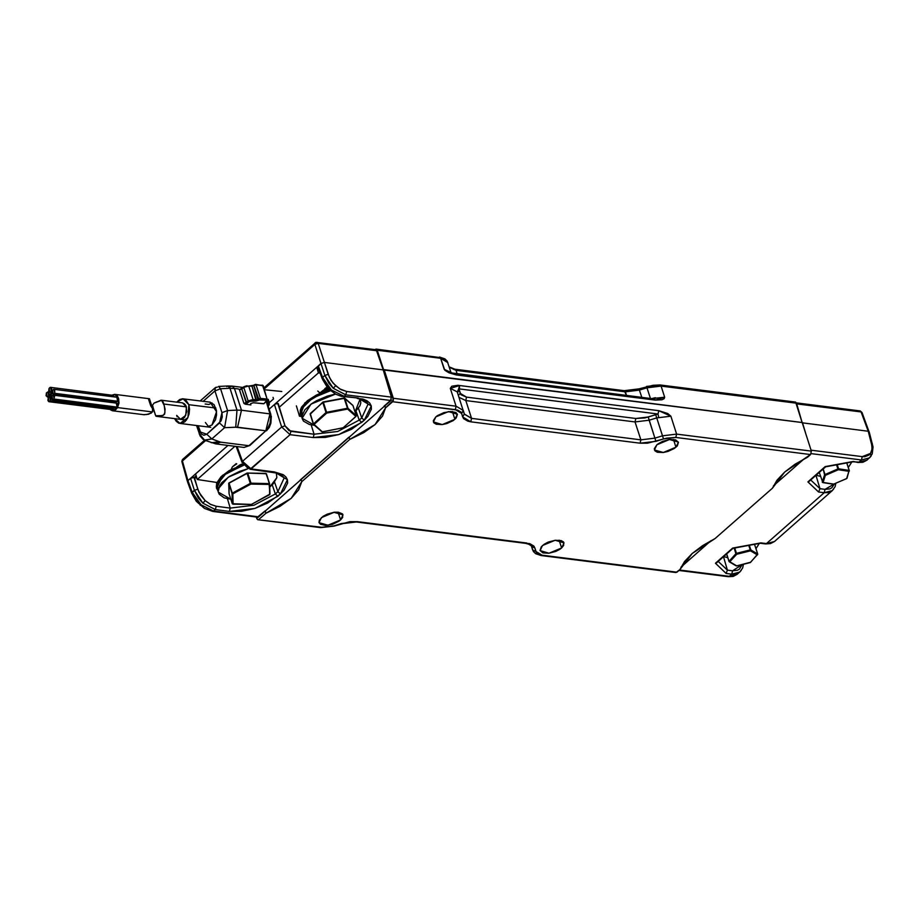 <?xml version="1.0" encoding="UTF-8"?>
<svg xmlns="http://www.w3.org/2000/svg" width="919" height="919" viewBox="0 0 919 919"><rect width="100%" height="100%" fill="white"/><g stroke="black" fill="none" stroke-linecap="round" stroke-linejoin="round"><path stroke-width="1.38" d="M680.979 567.172L711.122 540.636L680.979 567.172M773.465 485.76L803.608 459.236L773.465 485.76M653.225 399.271L654.213 398.915L655.373 400.098L664.678 397.226L661.094 386.118L796.532 403.234L802.333 423.062L795.613 402.12M794.992 402.085L794.384 402.419M655.316 397.697L651.594 398.593L664.678 397.226L664.138 398.731L661.875 399.742L655.373 400.098L456.238 374.929L448.931 372.815L444.762 370.242L440.615 358.249L439.466 357.077L447.852 362.614L440.615 358.249L377.249 350.231L383.522 369.645L802.792 422.648L383.223 369.897L377.249 350.231L376.342 349.117L374.929 349.565L376.101 349.059L377.249 350.231L440.615 358.249L444.199 369.358L456.238 374.929L455.089 373.746L456.238 374.929L655.373 400.098L654.213 398.926L451.08 372.85M391.437 399.972L257.745 517.65L391.437 399.972M641.784 397.353L639.452 390.15L646.987 387.784L650.422 398.444L646.987 387.784L661.094 386.118L646.987 387.784L646.539 386.497L646.987 387.784L639.452 390.15L641.784 397.353M453.906 369.599L454.894 369.243L456.042 370.414L449.357 367.244L456.042 370.414L457.214 374.022L456.042 370.414L625.345 391.816L639.452 390.15L639.015 388.863L639.452 390.15L625.345 391.816L626.505 395.423L624.196 390.644L639.015 388.863L653.11 385.348L659.945 384.946L661.094 386.118L659.957 384.946L795.372 402.062L796.532 403.234L661.094 386.118L664.678 397.226M454.089 374.102L455.089 373.746M623.197 391L456.042 370.414L454.905 369.243L624.196 390.644M438.466 357.422L376.124 349.059M656.867 444.842L669.514 439.558L678.406 442.177L675.982 447.254L673.478 439.477L675.982 447.254L663.346 452.527L654.443 449.919L656.867 444.842L658.498 443.59L662.599 441.407L669.618 439.546L675.568 439.879L678.429 442.28L677.246 445.956L674.351 448.506L667.941 451.516L663.231 452.539L657.28 452.217L654.948 450.804L654.351 448.667L656.867 444.842M435.824 416.893L448.472 411.62L457.363 414.239L454.939 419.317L452.435 411.528L454.939 419.317L442.292 424.589L433.4 421.97L435.824 416.893L437.455 415.641L443.866 412.631L450.792 411.459L455.893 412.528L457.386 414.343L456.203 418.019L453.308 420.569L446.898 423.579L442.188 424.601L436.238 424.279L433.894 422.866L433.308 420.73L435.824 416.893M561.624 547.919L559.108 540.142L561.624 547.919L548.976 553.204L540.085 550.584L542.497 545.507L555.145 540.234L564.036 542.842L561.624 547.919L559.993 549.171L555.892 551.354L548.861 553.215L542.922 552.882L540.05 550.481L541.234 546.805L544.128 544.255L548.229 542.084L555.26 540.223L561.199 540.544L563.542 541.957L563.738 545.335L561.624 547.919M340.581 519.982L338.066 512.205L340.581 519.982L327.934 525.254L319.042 522.647L321.455 517.569L334.102 512.285L342.994 514.904L340.581 519.982L338.95 521.234L332.529 524.244L325.602 525.415L320.501 524.347L319.008 522.532L319.341 520.154L323.086 516.317L327.187 514.135L334.217 512.274L338.433 512.239L342.5 514.008L342.695 517.386L340.581 519.982M675.902 572.583L679.922 569.585L692.225 553.422L715.131 538.591L772.408 488.184L784.711 472.01L810.615 454.549L811.397 451.149L802.172 422.568L384.142 369.725L802.172 422.568L811.397 451.149L676.591 434.101L670.813 416.215L658.774 410.644L459.649 385.475L450.333 388.346L456.111 406.232L463.302 410.437L461.66 413.458L462.613 416.893L470.758 421.81L640.061 443.211L655.936 441.327L663.461 438.972L675.81 437.501L810.615 454.549L811.397 451.149L676.591 434.101L675.81 437.501L676.591 434.101L662.484 435.778L654.948 438.133L648.194 417.054L655.729 414.699L656.706 417.892L649.17 420.247L635.063 421.924L635.856 418.524L648.194 417.054L649.17 420.247L656.706 417.892L662.484 435.778L676.591 434.101L670.813 416.215L656.706 417.892L655.729 414.699L657.993 414.044L458.857 388.875L460.212 393.298L458.432 395.365L460.212 393.298L466.553 397.123L635.856 418.524L635.063 421.924L465.772 400.523L466.553 397.123L465.772 400.523L459.075 397.341L465.772 400.523L635.063 421.924L649.17 420.247L654.948 438.133L640.842 439.81L635.063 421.924L640.842 439.81L471.55 418.409L465.772 400.523L471.55 418.409L464.336 414.147L462.613 416.893L464.302 414.032L471.55 418.409L470.758 421.81L471.55 418.409L640.842 439.81L640.061 443.211L640.842 439.81L654.948 438.133L655.936 441.327L654.948 438.133L662.484 435.778L663.461 438.972L656.706 417.892L670.813 416.215L667.78 413.561L658.774 410.644L657.993 414.044L658.716 417.306L657.993 414.044L658.774 410.644L459.649 385.475L459.259 389.863L457.547 392.631L459.649 385.475L458.007 385.348L451.838 386.267L450.333 388.346L457.214 391.839L450.333 388.346L456.111 406.232L455.33 409.633L461.66 413.458L463.302 410.437L456.111 406.232L393.378 398.306L392.597 401.706L455.33 409.633L456.111 406.232L393.378 398.306L384.142 369.725L383.372 370.403L384.142 369.725L393.435 400.179L385.578 407.887L375.044 424.578L349.76 439.408L349.071 437.26L349.76 439.408L301.731 481.682L291.208 498.374L265.924 513.204L265.235 511.056L265.924 513.204L258.905 519.384L265.924 513.204L279.916 506.415L291.208 498.374L298.709 489.861L301.731 481.682L349.76 439.408L363.763 432.608L375.044 424.578L382.557 416.066L385.578 407.887L392.597 401.706L457.685 410.127L460.947 412.091L463.532 418.639L467.725 421.178L470.758 421.81L640.061 443.211L647.562 443.142L666.712 438.099L675.81 437.501L810.615 454.549L807.617 457.18L795.096 464.221L784.711 472.01L777.014 480.143L772.408 488.184L715.131 538.591L702.61 545.633L692.225 553.422L684.529 561.543L679.922 569.585L676.924 572.227L542.118 555.191L535.777 551.366L534.824 547.931L526.679 543.014L357.376 521.613L341.512 523.497L333.976 525.852L321.627 527.311L257.906 519.74L256.757 518.569L257.665 519.683L320.628 527.667L334.034 526.116L349.875 521.67L357.376 521.613L526.679 543.014L525.668 543.37L529.712 543.646L533.905 546.173L534.824 547.931L531.779 546.564L532.721 549.999L531.331 545.679L532.721 549.999L535.777 551.366L532.779 550.159L531.687 546.277L534.824 547.931L536.489 552.721L542.118 555.191L541.119 555.535L675.936 572.583L541.119 555.535L535.662 553.743L533.388 551.48L531.32 545.668M384.877 405.738L385.578 407.887L384.877 405.738M301.041 479.546L301.731 481.682L301.041 479.546M457.547 392.608L459.259 389.863L460.924 394.653L466.553 397.123L635.856 418.524L644.954 417.915L657.993 414.044L458.857 388.875L457.214 391.839L464.325 414.113M531.722 546.403L529.746 544.485L525.691 543.37L356.388 521.969L341.569 523.75L334.034 526.116L320.639 527.667L257.906 519.74M256.24 516.972L256.757 518.569L256.24 516.972M464.302 414.032L463.394 410.77M760.174 543.232L732.673 548.057L715.384 563.278L716.326 562.956L715.384 563.278L726.113 573.41L727.423 570.125L718.187 561.406L727.423 570.125L732.569 570.779L731.765 574.122L726.113 573.41L727.423 570.125L732.569 570.779L731.765 574.122L735.958 573.961L739.818 572.032L731.765 574.122L729.295 576.293L737.233 574.295L741.208 570.446M733.006 548.264L717.05 562.394M716.315 562.956L716.831 562.6M809.524 480.982L807.87 481.866L818.611 492.01L824.24 492.722L818.611 492.01L819.92 488.736L825.032 489.379L824.24 492.722L825.032 489.379L829.903 488.874L831.844 487.771L834.429 483.899L825.032 489.379L819.92 488.736L810.673 480.005L819.92 488.736L818.611 492.01L807.87 481.866L808.812 481.545M852.706 461.843L861.769 462.223L866.916 460.155L862.895 462.246L857.978 462.51L853.314 461.441L825.159 466.645L807.87 481.866L825.159 466.645L852.912 461.786L825.48 466.863M809.317 481.2L825.561 466.863M760.461 543.198L766.492 543.554L824.24 492.722L828.421 492.561L832.281 490.631L824.24 492.722L766.492 543.554L770.662 543.416L774.441 541.544L770.421 543.646L765.538 543.91M819.92 488.736L815.98 475.33L819.92 488.736M869.098 431.964L868.179 431.206L872.051 446.037L871.901 450.092L870.569 453.377L871.143 455.996L869.477 457.892L861.436 459.982L858.966 462.154L852.901 461.797M723.483 556.742L727.423 570.125L723.483 556.742M742.161 564.565L732.569 570.779L737.429 570.274L739.37 569.171L742.161 564.565M869.087 431.746L873.027 446.933L872.257 453.871L869.489 457.892L861.436 459.982L858.966 462.154L866.916 460.155L871.143 455.996L870.569 453.377L862.229 456.64L811.086 450.172L862.229 456.64L861.436 459.982L811.247 453.641L861.436 459.982L862.229 456.64L864.802 456.686L869.052 455.02L870.569 453.377L872.085 448.805L871.476 443.073L872.384 443.636L871.476 443.073L868.179 431.206L868.892 431.471M729.295 576.293L679.463 569.987L729.295 576.293L731.765 574.122L726.113 573.41L715.384 563.278L732.673 548.057L760.875 542.842L766.492 543.554L774.441 541.544L832.292 490.631L835.084 486.565L835.853 483.279M833.682 489.046L832.292 490.631M861.976 412.516L861.08 411.999L868.179 431.206L802.505 422.901L868.179 431.206L861.08 411.999L861.965 412.482L860.173 410.931L861.942 412.424M805.458 432.757L802.505 422.901L805.458 432.757M858.955 411.23L860.173 410.931L861.08 411.999L860.471 410.988M796.727 403.866L861.08 411.999L796.727 403.866M318.491 368.542L317.377 369.518L318.491 368.542M196.252 476.134L194.483 477.696L196.804 477.949L194.483 477.696L196.252 476.134M183.651 459.144L182.284 459.833L181.847 461.499L182.422 460.959L181.939 461.924L187.43 481.694L187.901 480.683L187.43 481.705L191.715 493.296L192.174 492.239L196.39 499.821L200.997 504.772L200.193 505.301L200.997 504.772L213.702 511.113L258.457 516.777L265.04 510.975L257.458 517.121L213.702 511.113L215.391 509.62L202.846 503.141L205.167 500.568L210.428 504.359L216.195 506.277L215.391 509.62L216.195 506.277L230.198 508.058L229.405 511.401L215.391 509.62L212.703 511.469L213.702 511.113L200.997 504.772L192.174 492.239L187.901 480.683L190.566 478.328L193.92 477.283L198.986 492.262L205.167 500.568L202.846 503.141L198.389 498.064L194.414 490.275L197.769 489.218L194.414 490.275L190.566 478.328L194.414 490.275L191.715 493.296L196.31 501.257L204.466 508.437L212.703 511.469L257.458 517.121M317.859 366.842L321.007 363.51L314.826 344.418L315.091 342.844L316.079 342.592L314.93 343.028L314.826 344.418L264.293 388.898L317.262 342.305L318.181 343.361L376.583 350.748L383.223 369.897L376.583 350.748L316.079 342.592L316.412 343.557L318.181 343.361L324.361 362.465L383.223 369.897L391.391 397.123L346.635 391.46L391.391 397.123L390.586 400.466L345.831 394.802L390.586 400.466L384.004 406.255L390.586 400.466L391.391 397.123L383.223 369.897L324.361 362.465L318.181 343.361L314.826 344.418L321.007 363.51L324.361 362.465L328.209 374.401L331.104 380.409L335.607 385.75L333.287 388.323L345.831 394.802L346.635 391.46L339.639 388.829L333.195 383.212L329.427 377.433L324.361 362.465L321.007 363.51L318.342 365.854L322.615 377.422L322.546 379.444L327.095 386.842L330.633 390.483L331.437 389.955L326.831 385.004L322.615 377.422L322.155 378.467L317.859 366.842L318.342 365.854L322.615 377.422L324.855 375.457L321.007 363.51L324.855 375.457L322.615 377.422L331.437 389.955L330.633 390.483L335.917 394.194L341.305 396.307L358.157 398.065L344.143 396.296L331.437 389.955L344.143 396.296L345.831 394.802L333.287 388.323L324.855 375.457L328.209 374.401L324.855 375.457L328.841 383.234L333.287 388.323L335.607 385.75L341.052 389.633L346.635 391.46L345.831 394.802L344.143 396.296L358.157 398.065L371.253 405.968L364.269 420.167L361.718 417.869L359.18 420.109L361.73 422.395L364.269 420.167L361.718 417.869L368.037 404.096L361.718 417.869L359.18 420.109L356.044 411.046L359.18 420.109L337.79 431.436L314.045 434.25L313.241 437.593L338.732 434.584L361.73 422.395L359.18 420.109L337.79 431.436L314.045 434.25L290.841 431.321L284.97 425.888L281.628 426.944L290.036 434.664L290.841 431.321L290.036 434.664L313.241 437.593L314.045 434.25L311.242 424.934L314.045 434.25L289.083 430.712L284.97 425.888L277.756 403.487L275.999 403.694L274.402 404.532L281.628 426.944L242.524 461.361L242.065 462.406L242.524 461.361L251.105 468.931L242.524 461.361L237.068 446.588L242.524 461.361L281.628 426.944L284.97 425.888L278.216 403.544L275.114 404.061L274.402 404.532L281.628 426.944L290.036 434.664L251.105 468.931L274.31 471.861L283.155 474.606L285.912 476.927L287.406 479.752L287.601 483.015L284.028 490.264L277.883 496.203L275.332 493.905L277.871 491.665L280.421 493.962L267.693 503.072L254.908 508.379L241.467 511.297L229.405 511.401L215.391 509.62L202.846 503.141L194.414 490.275L192.174 492.239L187.901 480.683L182.422 460.959L187.901 480.683L227.935 445.439L190.566 478.328L194.368 477.34L197.769 489.218L200.664 495.226L205.167 500.568L210.612 504.451L216.195 506.277L230.198 508.058L229.405 511.401L254.908 508.379L277.883 496.203L275.332 493.905L253.954 505.243L230.198 508.058L227.407 498.741L230.198 508.058L253.954 505.243L275.332 493.905L277.871 491.665L274.574 482.107L277.871 491.665L280.421 493.962L287.406 479.752L274.31 471.861L250.117 469.287L290.036 434.664L313.241 437.593L325.315 437.501L338.732 434.584L351.529 429.276L364.269 420.167L367.876 416.468L371.437 409.219L371.253 405.968L369.748 403.119L366.991 400.81L363.062 399.087L357.146 398.421L363.717 400.133L366.819 402.212L368.059 404.142M300.168 480.051L348.875 437.18L300.168 480.051M269.21 404.601L268.359 406.141L269.198 402.74L269.21 404.601M273.046 397.376L273.517 398.926L269.198 402.74L273.517 398.926L273.046 397.376M358.41 408.312L361.718 417.869L358.41 408.312M296.412 405.842L299.514 416.215L301.443 416.491L299.514 416.215M272.208 484.841L275.332 493.905L272.208 484.841M284.201 477.891L277.871 491.665L284.201 477.891M247.211 467.576L242.949 462.889L250.106 469.287M330.829 389.955L326.165 384.785L323.04 378.95M317.273 369.162L318.365 368.197L317.273 369.162M318.342 365.854L269.244 409.081L318.342 365.854M196.149 475.778L194.368 477.34L196.149 475.778M181.939 461.924L182.847 462.487M182.422 460.959L205.592 440.569L182.422 460.959L182.525 459.58L182.422 460.959M182.031 460.591L182.284 459.833M263.96 387.852L315.941 342.35L375.446 349.634L376.583 350.748L375.676 349.679M846.927 478.385L849.133 470.448L848.915 471.344L838.3 469.735L837.91 468.954L838.53 468.851L838.3 469.735L837.91 468.954L825.021 474.537L825.411 475.33L822.964 469.172L825.411 475.33L823.125 482.521L833.728 484.118L846.859 478.477M846.721 478.535L833.728 484.118L846.698 478.569M822.448 482.268L823.125 482.521L825.411 475.33L824.619 474.882L823.217 468.966L825.021 474.537L838.53 468.851L838.3 469.735L825.411 475.33L838.3 469.735L848.915 471.344L846.617 478.523L849.133 470.448L838.53 468.851L837.186 464.715L838.53 468.851L849.351 470.987L846.87 462.923L849.294 470.505M833.223 484.037L822.597 482.406M833.326 484.164L822.85 482.613L819.231 472.469M846.709 462.946L849.133 470.448L846.709 462.946M836.577 464.83L837.91 468.954L836.577 464.83M824.619 474.882L822.333 482.073L824.619 474.882M820.46 476.375L816.141 475.192L820.46 476.375M848.317 467.38L851.833 462.004L848.317 467.38M757.67 554.375L757.29 554.881L750.432 550.791L750.249 549.93L750.432 550.791L750.249 549.93L736.498 553.387L736.67 554.249L734.407 548.023L736.67 554.249L729.778 561.796L736.647 565.874L750.743 562.256M750.329 562.439L757.681 554.318M726.584 554.019L728.985 561.44L735.947 553.686L729.272 561.796L736.67 554.249L734.143 548.08L735.947 553.686L736.498 553.387L734.74 547.965L736.498 553.387L750.789 549.953L750.432 550.791L736.67 554.249L750.432 550.791L757.29 554.881L750.398 562.417L736.578 565.909M728.985 561.44L735.993 565.759M750.524 562.439L757.658 554.031L750.789 549.953L749.284 545.277L750.789 549.953L757.738 554.123L754.556 544.301M754.51 544.301L757.658 554.031L754.51 544.301M748.778 545.369L750.249 549.93L748.778 545.369M729.054 561.222L726.699 553.916L729.054 561.222M726.619 553.985L728.985 561.325M727.791 557.764L723.655 556.592L727.791 557.764M755.969 548.666L759.347 543.405L755.969 548.666M216.482 488L216.7 483.015L221.123 476.651L229.325 470.539L243.225 464.612L222.547 475.33L216.539 488.161M217.929 490.7L216.608 488.368L222.72 475.709L243.501 464.991L229.451 470.965L221.249 477.064L216.838 483.44L216.298 486.415L217.929 490.7M217.275 484.336L218.136 489.735L217.217 487.644L217.275 484.336L218.32 488.747L228.245 477.191L248.027 468.69L239.767 471.286L229.486 476.375L221.95 482.509L219.595 485.68L218.159 491.608L219.136 494.135L224.282 497.857L230.853 499.224L218.262 492.102L217.275 484.336L226.005 473.664L243.73 465.301L226.005 473.664L217.275 484.336M276.297 472.745L276.791 477.604L276.297 472.745M269.738 487.047L273.161 483.842L276.791 477.604L269.738 487.047M241.812 464.141L239.101 465.393M232.725 504.037L232.806 493.871L232.002 493.48L232.806 493.871L250.853 484.083L250.979 483.187L250.347 483.348L250.853 484.083L269.175 484.462L269.612 483.716L269.646 494.548M269.6 483.681L266.085 473.595L269.623 483.75L269.175 484.462L269.301 483.566L250.979 483.187L247.751 473.216L247.131 473.388L250.853 484.083L250.347 483.348L232.312 493.135L228.785 483.509L232.002 493.48L232.806 493.871L232.002 493.48L232.289 503.646L233.093 504.037L232.806 493.871L250.853 484.083L269.175 484.462L269.933 494.066L251.427 504.416L232.335 503.738M229.049 482.877L229.072 493.675L232.3 503.681L232.002 493.48L229.095 483.164L232.312 493.135L250.347 483.348L247.131 473.388L247.751 473.216L250.979 483.187L269.301 483.566L266.395 473.744L269.646 483.899L269.841 494.422L251.611 504.313M269.91 493.917L269.635 484.037M269.589 494.652L251.427 504.416L232.3 503.681M251.048 504.405L232.909 504.14M241.64 464.842L238.986 466.025L241.64 464.842M229.095 483.164L247.131 473.388L229.095 483.164M247.268 473.009L266.407 473.779M229.061 493.388L228.854 483.015L247.142 472.998M236.206 463.693L232.438 466.909L231.128 469.54L232.438 466.909L236.746 463.854M242.731 463.831L237.033 466.783M238.641 466.151L242.961 464.21M247.085 473.113L229.233 482.797M265.591 473.388L247.648 473.021M300.329 414.216L300.237 410.219L301.558 407.106L307.348 400.718L316.573 394.917L327.819 390.598L322.178 392.941L330.484 390.345L322.041 392.528L304.89 402.913L300.375 414.354M301.777 416.893L300.444 414.572L305.028 403.338L322.178 392.941L311.748 398.099L304.086 404.314L300.375 410.632L300.203 413.527L301.777 416.893M302.098 418.294L310.978 404.165L335.711 394.079L327.428 396.135L316.55 400.707L311.874 403.533L304.913 409.748L301.983 415.905L302.202 418.673L303.534 421.074L309.324 424.463L314.631 425.417L302.098 418.294L301.053 413.837L301.846 408.507L312.552 398.065L330.817 390.632L312.552 398.065L301.846 408.507L301.983 415.939M355.079 411.965L359.892 405.853L360.811 402.844L360.133 398.949L355.079 411.965M322.282 431.861L313.448 423.889L314.126 424.498L326.704 413.125L326.601 412.252L326.027 412.516L326.704 413.125L347.554 409.081L347.451 408.208L355.825 416.41L343.143 427.84M343.109 427.806L322.075 431.896L313.517 424.429L326.704 413.125L326.027 412.516L313.448 423.889L310.231 413.918L313.322 424.061M353.045 405.761L356.262 415.652L355.825 416.41L356.227 415.595L347.945 408.266L344.728 398.295L347.945 408.266L347.554 409.081L347.451 408.208L326.601 412.252L326.704 413.125L347.554 409.081L355.825 416.41L343.246 427.772L322.397 431.815L313.448 423.889L326.601 412.252L323.373 402.281L322.799 402.545L326.027 412.516L322.799 402.545L310.243 413.539L313.517 424.429M313.368 424.21L310.105 414.17L323.166 401.971L326.601 412.252L347.451 408.208L344.223 398.237L323.373 402.281L344.728 398.295L347.945 408.266L356.227 415.595L352.999 405.624L344.097 397.961M356.262 415.652L352.862 405.394L344.579 398.076L352.62 405.279M356.078 416.341L343.603 427.461M326.659 389.805L329.209 389.151L326.659 389.805M326.796 390.219L329.588 389.518L326.796 390.219M320.536 392.677L319.123 393.723L320.536 392.677M310.151 414.239L322.868 402.12M343.97 398.007L323.258 402.028M328.738 388.68L327.049 389.059M319.95 393.079L319.077 393.746M325.303 390.093L329.105 389.047M322.971 390.989L326.946 389.392L326.544 387.416L327.084 388.898L319.686 392.827L318.675 391.931M317.721 391L319.973 393.022L322.994 390.495L327.084 388.898L320.134 392.781M320.019 393.033L324.568 390.862L324.177 391.747L325.073 390.196L320.294 392.643L326.946 389.392L320.88 392.252M163.077 401.959L163.8 403.969L186.408 406.83L163.8 403.969L165.121 409.185L164.604 414.09L162.491 415.641L155.736 415.779M157.735 401.637L160.917 400.259L162.64 401.04M153.094 407.611L152.611 405.21L154.024 403.05L161.641 400.293L164.306 405.635L165.006 411.827M153.611 409.277L154.047 411.011L153.611 409.277M154.507 412.631L154.047 411.011L154.507 412.631M155.575 415.308L155.012 414.009L155.575 415.308M152.611 405.21L154.024 403.05L157.206 401.752M155.805 416.008L152.853 406.899M156.173 416.261L186.396 420.086M164.926 412.631L163.467 415.262L156.345 416.284M188.843 404.682L215.896 408.093L188.843 404.682L185.718 399.903L182.755 398.777L179.607 399.524L176.655 402.166L183.076 398.8L188.843 404.682L187.878 417.605L179.963 423.452L174.576 418.593L176.057 421.12L178.757 423.142L181.87 423.337L184.926 421.672L187.476 418.409L189.107 414.032L189.59 409.208L188.843 404.682M161.365 400.236L182.582 402.913L186.408 406.83L185.764 415.445L180.48 419.34L176.643 415.422L177.172 416.709M182.341 402.89L184.317 403.648L185.868 405.543L186.844 411.459L184.708 417.18L182.801 418.857L180.503 419.34M205.397 422.487L208.326 426.37M210.129 402.223L216.585 411.689L211.979 425.095L215.471 419.742L216.551 415.043L216.424 410.276L214.035 404.555L209.808 402.189M208.935 404.475L205.167 403.992L208.935 404.475L211.967 402.821M255.045 384.544L253.782 385.543L255.631 384.418L263.305 385.819L267.107 399.374L266.809 400.202L256.367 399.891L251.978 386.29L253.61 385.233L257.906 399.397L258.756 400.179L257.929 399.374L258.802 400.144L260.157 399.547L266.809 400.202L267.05 399.076L267.693 399.42L260.399 398.409L256.01 384.808L253.816 385.509L258.216 399.11L260.399 398.409L256.01 384.808L262.662 385.475L267.05 399.076L260.399 398.409L260.157 399.547L260.399 398.409L258.216 399.11L253.816 385.509L259.055 399.914L257.929 399.374L253.782 385.543L257.929 399.374L256.367 399.891L256.137 401.029L249.807 401.281L245.557 404.245L250.933 404.923L250.209 404.486L250.749 403.567L253.38 402.717L263.707 403.751L267.326 400.604L266.809 400.202L264.155 403.338M270.737 417.169L270.37 415.434M264.775 389.736L281.811 391.437L264.775 389.736M262.168 385.084L262.662 385.475L261.961 385.199M267.452 400.339L263.087 385.452L254.425 384.751M247.096 385.693L244.959 386.279M258.756 400.179L256.137 401.029L258.756 400.179M248.119 400.937L246.154 402.66L248.119 400.937L243.73 387.336L248.693 385.957L243.73 387.336L248.119 400.937L253.093 399.558L248.119 400.937L248.923 401.764L252.851 400.695L253.093 399.558L248.693 385.957L251.978 386.29L248.693 385.957L253.093 399.558L256.367 399.891L253.093 399.558L252.851 400.695L256.137 401.029L251.978 386.29L253.77 385.153M244.075 386.75L241.766 389.07L247.016 403.452L245.557 404.245L250.933 404.923L250.554 403.74L250.933 404.923L250.232 404.498L250.749 403.567L253.38 402.717L263.937 403.728L267.693 399.42M215.632 443.877L220.663 442.119L211.278 442.786L219.193 441.763L211.887 438.914L206.752 434.216L200.158 431.884L199.205 433.894L200.158 431.884L198.182 425.75L201.318 433.963L203.926 435.273L206.752 434.216L211.887 438.914L224.615 427.714L219.48 423.016L221.984 412.677L227.613 410.54L224.615 427.714L219.48 423.016L206.752 434.216L221.008 421.005L222.283 416.881L221.984 412.677L227.613 410.54L220.571 388.737L214.943 390.874L221.984 412.677L214.943 390.874L220.571 388.737L218.504 386.382L220.571 388.737L227.613 410.54L224.615 427.714L235.758 427.186L236.976 410.104L227.613 410.54L236.976 410.104L229.934 388.3L220.571 388.737L229.934 388.3L227.855 385.946L229.934 388.3L236.976 410.104L235.758 427.186L224.615 427.714L211.887 438.914L204.558 440.167L200.124 434.733M249.888 445.439L265.821 430.816L249.888 445.439L244.086 447.473M253.483 385.475L251.817 386.003M196.505 425.543L200.078 435.974L203.156 439.431L204.5 440.132L211.887 438.914L220.663 442.119L215.689 443.888L204.558 440.167L182.686 459.385M215.689 443.888L244.04 447.473L248.923 445.692L220.663 442.119L248.923 445.692L265.821 430.816L235.758 427.186L237.55 427.243L241.467 410.253L236.976 410.104L241.467 410.253L234.425 388.45L229.934 388.3L234.425 388.45L232.139 386.095M216.057 387.255L215.08 388.025L214.943 390.874L215.402 387.646M203.065 401.327L214.943 390.874L203.065 401.327M207.051 426.875L211.979 425.095M241.731 388.76L239.445 389.587L243.926 403.361L244.73 403.923L243.926 403.361L246.154 402.66L243.926 403.361L239.526 389.771L241.766 389.07L246.154 402.66L247.016 403.452L248.555 401.557M269.933 413.849L271.277 416.364L270.887 423.222L269.233 427.484L266.464 430.758L270.094 423.188L270.623 418.375L269.933 413.849L241.467 410.253L237.55 427.243L265.821 430.816L269.933 413.849L266.648 402.901L269.933 413.849L241.467 410.253L234.425 388.45L237.895 388.886L234.425 388.45L232.116 386.095L227.855 385.946L226.729 386.692M267.44 400.868L268.187 401.373L267.728 399.949L268.325 401.879L267.44 400.868M217.355 387.129L215.437 387.623L200.262 400.971M267.463 403.855L270.841 414.423M269.301 403.246L266.648 402.901L269.301 403.246M269.233 402.419L265.832 401.994L269.233 402.419L268.233 399.34L269.233 402.419M239.135 389.484L241.766 389.07L243.73 387.336M245.557 404.245L244.73 403.923M239.779 389.507L238.285 388.99M240.054 389.357L243.788 386.807M230.129 386.807L232.116 386.095L243.03 387.473M143.548 414.653L148.591 414.193L152.416 411.965L117.552 407.565L112.635 410.759L110.762 409.943L113.772 410.724L115.828 409.679L117.552 407.565L118.976 403.085L118.608 398.421L117.414 396.009L114.622 394.32L111.865 395.147L114.714 394.331L118.804 399.202L117.552 407.565L152.416 411.965L152.543 408.622L150.67 405.761L148.683 399.593L149.154 398.685M48.73 395.974L51.797 396.365L48.73 395.974L49.04 393.229L47.535 392.022L46.398 392.964L47.88 392.011L48.73 395.974L47.248 396.939L46.398 392.964L46.088 395.71L47.593 396.928L48.73 395.974M51.257 395.227L52.544 395.388L51.257 395.227L50.752 393.562L51.257 395.227L50.637 395.629L50.281 393.964L50.143 395.113L51.257 395.227M114.301 402.832L114.278 401.959L114.301 402.832M53.302 394.262L116.208 402.212L117.689 401.247L54.784 393.298L53.302 394.262L52.452 390.288L52.13 393.033L53.026 394.182L54.784 393.298L117.689 401.247L116.839 397.284L53.957 389.334L54.784 393.298L54.738 389.828L53.589 389.346L52.452 390.288L53.922 389.323M115.966 403.108L117.115 403.59L117.621 405.233L117.161 407.06L115.691 408.025L117.161 407.06L54.255 399.11L52.785 400.064L51.923 396.1L51.59 396.962L51.969 399.57L53.739 399.742L54.577 396.365L53.681 395.216L51.923 396.1L53.405 395.136L54.255 399.11L117.161 407.06L116.311 403.096L53.428 395.147M51.361 391.356L52.05 391.448L51.361 391.356L51.682 388.622L50.166 387.404L49.04 388.358L50.511 387.393L51.361 391.356L49.89 392.321L49.04 388.358L48.718 391.092L50.235 392.31L51.361 391.356M113.083 395.354L114.68 397.008L113.416 395.342L50.545 387.393M50.511 400.764L113.428 408.714L113.784 407.783L113.428 408.714L50.511 400.764L50.476 397.295L49.327 396.813L48.19 397.755L49.66 396.79L50.511 400.764L49.04 401.729L48.19 397.755L47.868 400.5L48.764 401.649L50.511 400.764M49.04 401.729L111.946 409.679L113.428 408.714L111.923 409.667M146.362 414.572L151.29 413.148L152.761 411.149L152.726 409.07L150.67 405.761L148.706 399.26M149.28 398.708L114.714 394.331M116.495 397.295L117.643 397.778L118.137 399.42L117.689 401.247L116.185 402.2M115.415 407.944L114.875 407.519M143.502 414.641L144.777 414.745M323.442 390.265L327.221 387.002L324.901 388.645M316.71 367.301L318.376 372.85L320.18 373.125L318.376 372.85L316.71 367.301M216.907 482.498L197.252 479.465L195.586 473.917L197.252 479.465L234.919 446.324L197.252 479.465L216.907 482.498M279.043 407.473L318.376 372.85L279.043 407.473M654.799 399.191L654.213 398.926M439.454 357.066L444.922 358.869L447.197 361.133L451.16 372.838M659.945 384.946L646.539 386.497M449.253 366.945L454.894 369.243M760.346 543.221L733.086 548.275M760.266 543.244L765.504 543.899M743.425 564.243L742.621 567.919L739.818 572.032M737.245 574.295L733.075 576.431L728.342 576.65M678.992 570.412L728.308 576.65M869.064 431.7L861.965 412.482M796.359 402.832L859.943 410.873M250.117 469.287L278.285 473.308L281.203 474.629L284.212 477.937M242.065 462.406L236.172 446.473M822.333 482.165L822.85 482.613M757.589 554.766L757.738 554.123M736.624 565.955L750.375 562.497M736.13 565.886L729.272 561.796M218.251 492.056L217.217 487.644M229.049 493.537L228.762 483.371M343.511 427.703L322.351 431.907M323.178 401.971L344.579 398.076M155.69 415.618L153.266 408.093M210.164 402.223L183.076 398.8M210.784 427.346L179.986 423.452M249.876 445.451L244.155 447.484M243.811 386.796L253.598 385.256M218.481 386.394L227.855 385.946M47.903 392.011L49.557 392.218M50.913 393.562L52.498 393.769M49.695 396.801L51.567 397.031M49.89 392.321L52.038 392.597M52.785 400.064L115.691 408.025M50.637 395.629L52.107 395.813M47.248 396.939L48.707 397.123M152.726 409.07L149.406 398.777M143.881 414.71L112.646 410.77"/></g></svg>
